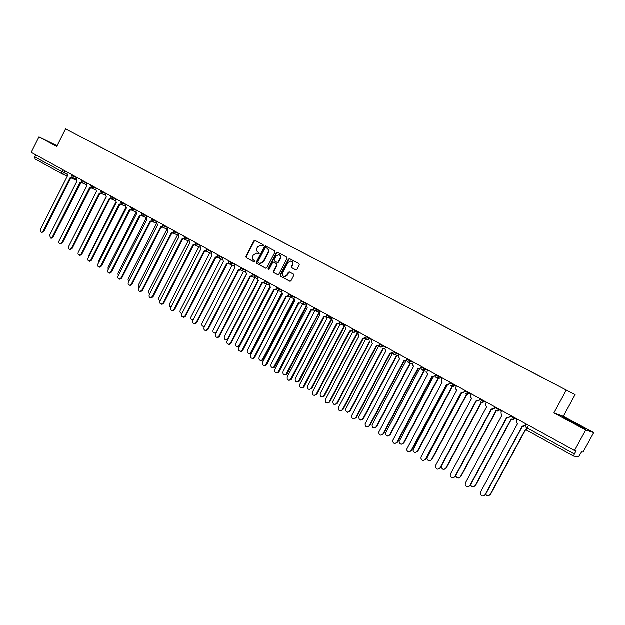 <?xml version="1.0" encoding="UTF-8"?>
<svg xmlns="http://www.w3.org/2000/svg" width="625" height="625" viewBox="0 0 625 625"><rect width="100%" height="100%" fill="white"/><g stroke="black" fill="none" stroke-linecap="round" stroke-linejoin="round"><path stroke-width="0.94" d="M263.375 245.57L263.156 244.68L255.133 240.438L253.938 240.898L245.906 256.398L246.211 257.656L254.188 261.977L255.031 261.664L254.813 260.773L253.773 260.211C252.406 259.25 252.078 257.898 252.797 256.148L253.469 254.852L256.703 253.156L258.492 253.992L259.203 253.617L258.984 252.734L257.945 252.172C256.562 251.227 256.234 249.875 256.961 248.117L257.633 246.828L261.031 245.156L262.633 245.938L263.375 245.57M295.703 269.836L296.953 269.375L299.281 264.914L298.945 263.617L289.672 258.711L288.438 259.172L280.219 274.953L280.539 276.25L290.117 281.336L291 280.789L293.805 275.414L293.477 274.109L289.227 271.891L288.266 272.438L286.883 275.094L284.438 276.57C282.602 276.086 282.023 274.844 282.711 272.844L288.125 262.453L290.906 261.016C292.508 261.656 292.977 262.875 292.312 264.68L291.406 266.414L291.734 267.719L295.781 269.867M566.273 390.195L553.906 412.945L585.734 430.008L574.523 450.547L31.25 152.375L38.984 136.93L56.773 146.461L65.578 128.93L575.117 394.672L65.578 128.93M275.023 252.07L274.711 250.797L265.547 245.961L264.477 246.484L256.391 262.062L256.695 263.336L265.664 268.195L266.883 267.742L275.023 252.07M277.602 252.32L286.75 257.164L287.07 258.453L278.859 274.219L277.945 274.766L273.727 272.562L273.406 271.273L276.727 264.898L276.406 263.609L273.594 262.148L272.602 262.688L269.164 269.305L268.508 269.688L268.086 268.727L276.375 252.789L277.602 252.32M585.734 430.008L593.75 432.602L583.07 452.125L581.625 451.859L578.531 456.844L573.594 456.086L526.453 430.078L527.117 427.984L574.375 454L573.594 456.086L526.453 430.078M593.75 432.602L563.336 416.32L575.117 394.672M574.523 450.547L576.102 450.836L574.375 454M61.922 173.766L35.086 158.961L34.844 156.961L66.844 174.203M35.875 154.914L34.844 156.961M57.125 145.766L38.984 136.93M553.109 383.273L94.023 143.742M553.133 383.242L94.055 143.719M57.055 145.898L52.75 143.805L56.922 146.156M553.906 412.945L563.336 416.32M584.586 428.328L562.5 416.875L584.586 428.328M262.648 245.945L261.766 245.477M257.5 253.469L258.516 253.992M255.422 240.594L254.359 241.109L246.344 256.594L246.648 257.852L254.375 262.039M265.547 245.961L265.969 246.172L264.898 246.688L256.82 262.258L257.125 263.531L265.891 268.273M265.891 247.68L265.047 248L257.945 261.688L258.156 262.578L260.047 263.438L263.125 261.711L268 252.336C268.727 250.57 268.391 249.211 267 248.266L265.891 247.68L267 248.266M259.688 263.367L260.477 263.625L263.555 261.906L263.125 261.711M267.414 248.469C268.805 249.422 269.141 250.773 268.414 252.539L263.555 261.906M277.852 274.758L273.727 272.562M274.164 262.383L276.82 263.805L277.141 265.094L273.828 271.461L274.141 272.742M277.875 252.469L276.789 252.984L268.508 268.914L268.578 269.695M280.172 258.281C280.828 256.523 280.391 255.32 278.852 254.664L276.039 256.086L274.141 259.727L274.461 261.008L277.266 262.469L278.273 261.93L280.172 258.281L280.578 258.477C281.219 256.828 280.844 255.648 279.453 254.922M277.117 262.422L277.68 262.664L278.68 262.125L278.273 261.93M280.578 258.477L278.68 262.125M291.57 261.289C292.977 262.023 293.359 263.219 292.719 264.875L291.812 266.609L292.141 267.906L295.883 269.906M283.93 276.469L284.852 276.75L287.289 275.281L286.883 275.094M289.719 272.094L288.672 272.625L287.289 275.281M289.938 258.852L288.844 259.375L280.633 275.141L280.953 276.43L289.984 281.32M80.891 182.938L53.547 236.344M67.617 172.328L67.07 173.422L67.586 175.703L40.344 229.766L41.266 232.531L43.078 231.398L70.375 177.242L71.836 177.141M72.391 177.523L70.625 177.359M71.047 177.547L43.773 231.648L41.523 232.625M90.414 187.992L63.234 241.508M96.406 191.586L69.398 245.047M54.734 144.969L56.977 146.055M56.938 146.125L56.281 145.828M580.328 426.469L566.609 419.164M563.945 417.68L583.367 427.93M77.117 177.547L76.562 178.641L77.086 180.938L49.648 235.312L50.602 238.102L52.414 236.961L79.914 182.492L81.406 182.391M81.938 182.781L80.172 182.617M80.578 182.797L53.109 237.211L50.828 238.18M86.727 182.82L86.172 183.93L86.703 186.242L59.07 240.93C58.547 242.406 58.875 243.344 60.055 243.742L61.867 242.594L89.562 187.812L91.086 187.711M91.594 188.102L89.828 187.945M90.227 188.117L62.562 242.836L60.242 243.805M106.062 196.891L78.75 251.383M115.852 202.211L88.586 255.914L88.375 257.508M125.789 207.547L98.273 261.664L98.164 263.602M96.461 188.164L95.898 189.273L96.445 191.602L68.602 246.609C68.078 248.109 68.414 249.055 69.633 249.445L71.438 248.297L99.336 193.203L100.891 193.086M101.383 193.492L99.609 193.328M100 193.5L72.125 248.539L69.773 249.5M106.313 193.57L105.75 194.688L106.305 197.039L78.258 252.359C77.719 253.883 78.078 254.844 79.32 255.227L81.125 254.07L109.234 198.648L110.82 198.531M111.289 198.945L109.516 198.789M109.883 198.945L81.805 254.305L80 255.461L79.422 255.258M116.289 199.047L115.719 200.172L116.289 202.539L88.031 258.188C87.492 259.734 87.859 260.695 89.141 261.078L90.93 259.914L119.25 204.172L120.875 204.039M121.32 204.461L119.539 204.312M119.898 204.461L91.609 260.141L89.812 261.305L89.188 261.094M126.391 204.586L125.812 205.719L126.391 208.109L97.922 264.078C97.375 265.656 97.766 266.633 99.078 267L100.859 265.836L129.398 209.758L131.055 209.617M131.477 210.047L129.695 209.906M130.039 210.047L101.531 266.055L99.75 267.219L99.078 267L99.75 267.219M136.617 210.203L136.039 211.336L136.625 213.742L107.938 270.055C107.391 271.656 107.797 272.641 109.148 272.992L110.922 271.828L139.672 215.422L141.367 215.266M141.766 215.703L139.977 215.562M140.305 215.703L111.578 272.047L109.805 273.211L109.109 272.992M146.969 215.883L146.391 217.031L146.992 219.453L118.086 276.094C117.531 277.734 117.953 278.727 119.344 279.07L121.102 277.891L150.07 221.156L151.805 220.992M152.188 221.43L150.383 221.305M150.695 221.43L121.758 278.109L120 279.281L119.273 279.062M157.461 221.641L156.875 222.789L157.484 225.242L128.359 282.219C127.805 283.891 128.242 284.891 129.672 285.219L131.414 284.039L160.609 226.961L162.383 226.781M162.75 227.227L160.93 227.109M161.227 227.227L132.062 284.25L130.328 285.422L129.57 285.211M168.086 227.469L167.492 228.633L168.117 231.094L138.766 288.422C138.203 290.133 138.664 291.141 140.141 291.445L141.859 290.266L171.281 232.836L173.102 232.641M173.445 233.102L171.609 232.992M171.891 233.102L142.5 290.469L140.789 291.648L139.992 291.438M178.844 233.375L178.25 234.547L178.883 237.031L149.305 294.703C148.734 296.453 149.219 297.469 150.75 297.75L152.438 296.57L182.086 238.797L183.953 238.578M184.281 239.047L182.43 238.953M182.695 239.055L153.07 296.766L151.391 297.945L150.555 297.75M189.742 239.359L189.141 240.531L189.797 243.039L159.977 301.062C159.414 302.859 159.922 303.883 161.508 304.141L163.156 302.953L193.039 244.828L194.953 244.594M195.266 245.07L193.398 244.992M193.633 245.086L163.781 303.148L162.133 304.328L161.25 304.141M200.789 245.422L200.18 246.602L200.844 249.133L170.797 307.508C170.219 309.359 170.758 310.391 172.406 310.609L174.008 309.422L204.133 250.938L206.102 250.688M206.391 251.164L204.828 251.25M204.719 251.195L174.633 309.609L173.023 310.797L172.094 310.609M211.977 251.562L211.367 252.75L212.039 255.297L181.75 314.039C181.18 315.938 181.742 316.984 183.453 317.156L185.008 315.977L215.375 257.133L217.398 256.852M217.664 257.344L216.062 257.438M215.953 257.383L185.617 316.156L184.062 317.336L183.07 317.172M223.312 257.781L222.695 258.977L223.391 261.555L192.852 320.656C192.281 322.617 192.883 323.664 194.656 323.789L196.156 322.617L226.766 263.414L228.844 263.102M229.094 263.602L227.445 263.711M227.336 263.648L196.758 322.797L195.258 323.969L194.203 323.812M234.805 264.094L234.18 265.289L234.883 267.883L204.102 327.359C203.531 329.391 204.164 330.438 206.016 330.508L207.445 329.352L238.305 269.773L240.445 269.43M240.68 269.945L238.984 270.07M238.867 270.008L208.047 329.516L206.617 330.68L205.477 330.547M246.445 270.477L245.82 271.688L246.539 274.305L215.5 334.148C214.93 336.258 215.609 337.312 217.547 337.312L218.891 336.172L250 276.219L252.203 275.844M252.422 276.367L250.672 276.508M250.555 276.445L219.484 336.336L218.133 337.477L216.906 337.375M258.242 276.953L257.617 278.172L258.344 280.812L227.055 341.039C226.492 343.234 227.219 344.289 229.234 344.195L230.492 343.086L261.859 282.75L262.688 283.008L264.125 282.336M264.328 282.875L262.523 283.039M262.406 282.977L231.07 343.242L229.82 344.352L228.492 344.289M270.203 283.523L269.57 284.742L270.32 287.406L238.766 348.016C238.211 350.312 238.992 351.359 241.102 351.164L242.25 350.094L273.883 289.375L274.805 289.633L276.219 288.914M276.391 289.469L274.531 289.656M274.414 289.594L242.82 350.242L241.672 351.312L240.234 351.297M282.328 290.18L281.688 291.406L282.453 294.094L250.641 355.086C250.102 357.492 250.938 358.531 253.148 358.211L254.172 357.195L286.062 296.086L287.109 296.344L288.477 295.57M288.633 296.156L286.703 296.359M286.586 296.305L254.734 357.336L253.703 358.352L252.133 358.406M294.625 296.922L293.977 298.164L294.758 300.875L262.672 362.258C262.156 364.789 263.055 365.812 265.367 365.336L298.414 302.891L299.617 303.141L300.906 302.312M301.039 302.922L299.047 303.164M298.922 303.109L266.805 364.531L265.922 365.469L264.203 365.609M135.891 212.891L108.07 267.492L108.117 269.703M145.688 217.469L146.148 217.914M146.156 218.195L118 273.391L118.219 275.836M155.961 223.133L156.531 223.625L128.047 279.359L128.469 282M166.359 228.875L166.914 229.344L138.219 285.406L138.875 288.203M176.891 234.687L177.438 235.133L148.516 291.523L149.43 294.445M187.562 240.57L188.094 241L158.945 297.727C158.398 299.305 158.805 300.305 160.148 300.727M198.367 246.539L198.883 246.938L169.516 304.008C168.953 305.773 169.461 306.781 171.023 307.039L171.023 307.039M209.32 252.578L209.812 252.953L180.211 310.367C179.656 312.18 180.188 313.203 181.812 313.414L182.102 313.359M181.984 313.586L181.492 313.422M220.414 258.703L220.883 259.047L191.055 316.805C190.492 318.68 191.047 319.703 192.734 319.883L193.359 319.672M193.156 320.07L192.359 319.891M231.648 264.906L232.094 265.219L202.031 323.328C201.469 325.266 202.062 326.289 203.82 326.422L204.891 325.836M204.516 326.562L203.359 326.438M243.039 271.188L243.461 271.469L213.156 329.938C212.594 331.938 213.227 332.977 215.055 333.047L216.461 331.906L246.375 274.219M216.078 333.047L214.508 333.078M254.578 277.547L254.969 277.805L224.422 336.633C223.867 338.711 224.539 339.75 226.445 339.75L227.773 338.625L257.953 280.547M227.93 339.352L225.805 339.805M266.641 284.227L235.844 343.422C235.289 345.586 236.008 346.617 238 346.531L239.242 345.438L269.703 286.914M270.141 287.305L239.797 345.594L238.562 346.68L237.258 346.625M278.461 290.734L247.414 350.297C246.867 352.555 247.641 353.586 249.727 353.398L250.859 352.344L281.648 293.305M282.016 293.797L251.406 352.492L250.273 353.539L248.859 353.531M290.445 297.328L259.141 357.266C258.609 359.633 259.438 360.656 261.617 360.344L262.633 359.344L293.797 299.703M294.086 300.32L263.172 359.477L262.164 360.477L260.617 360.531M302.555 304.07L271.031 364.328C270.523 366.82 271.406 367.828 273.688 367.359L306.18 306.039M306.359 306.852L275.094 366.562L274.219 367.492L272.539 367.625M314.812 310.945L283.078 371.492C282.602 374.117 283.555 375.102 285.938 374.453L318.812 312.938M318.852 313.367L287.18 373.742L286.461 374.57L284.617 374.82M327.281 317.844L295.289 378.75C294.859 381.523 295.883 382.477 298.359 381.609L331.094 319.703L331.625 319.93M331.555 319.906L299.43 381.023L298.867 381.727L296.875 382.109M339.953 324.781L307.672 386.109C307.305 389.047 308.398 389.961 310.961 388.844L343.797 326.695L344.625 326.969M344.25 326.898L311.852 388.406L309.297 389.5M352.836 331.734L320.227 393.57C319.93 396.688 321.102 397.547 323.727 396.141L356.68 333.781L357.82 334.062M352.211 331.172L352.766 331.625M357.805 334.219L357.266 334.023M357.117 333.984L324.445 395.891L321.891 397M307.086 303.766L306.438 305.016L307.227 307.75L274.875 369.531C274.391 372.203 275.359 373.203 277.773 372.539L310.945 309.797L312.344 310.008L313.516 309.141M313.625 309.789L311.562 310.062M311.438 310.008L279.047 371.82L278.312 372.664L276.445 372.914M319.727 310.703L319.07 311.953L319.883 314.719L287.25 376.906C286.812 379.727 287.844 380.695 290.359 379.812L323.641 316.789L325.297 316.938L326.312 316.031M326.391 316.742L324.258 317.055M324.125 317.008L291.461 379.219L290.891 379.938L288.859 380.32M332.539 317.734L331.875 319L332.703 321.789L299.797 384.383C299.414 387.375 300.523 388.305 303.125 387.164L336.523 323.891L338.484 323.898L339.297 323.07M339.344 323.789L337.125 324.141M336.992 324.102L304.047 386.719L301.445 387.836M345.539 324.867L344.867 326.141L345.719 328.953L312.516 391.961C312.219 395.133 313.406 396.008 316.07 394.578L349.586 331.086L352.461 330.297M352.484 330.93L350.188 331.336M350.039 331.297L316.812 394.32L314.211 395.453M365.398 338.523L365.875 338.844L332.953 401.133C332.758 404.437 334 405.227 336.664 403.516L369.875 341.039M370.172 341.172L337.219 403.477L334.672 404.594M358.727 332.102L358.047 333.383L358.914 336.227L325.422 399.656C325.219 403.016 326.477 403.82 329.188 402.078L362.836 338.391L365.805 337.625M365.812 338.164L363.445 338.641M363.281 338.594L329.758 402.039L327.164 403.18M366.336 336.281L366.055 336.805L371.992 339.648M378.812 345.961L345.844 408.844C345.758 412.234 347.039 412.984 349.703 411.086L383 348.266L384.352 348.539M385.672 346.891L384.781 348.711L383.602 348.516M383.406 348.461L350.172 411.172L347.633 412.305M372.102 339.445L371.414 340.734L372.297 343.602L338.492 407.492C338.398 410.945 339.703 411.711 342.406 409.773L376.281 345.797L379.352 345.055M379.344 345.484L376.898 346.055M376.703 346L342.891 409.859L340.305 411.016M379.82 343.68L379.531 344.227M379.508 344.258L379.133 344.977M392.445 353.484L358.82 416.883C359 420.141 360.344 420.812 362.852 418.898L396.438 355.664L397.75 355.953M398.164 356.102L397.047 355.922M396.828 355.852L363.305 418.977L360.773 420.125M384.781 348.711L385.883 351.086L351.656 415.672C351.836 418.992 353.195 419.672 355.742 417.727L389.922 353.312L393.094 352.602M393.078 352.898L390.547 353.57M390.328 353.508L356.219 417.805L353.641 418.969M393.5 351.188L392.805 352.492M405.828 361.32L372.016 425.039C372.438 428.148 373.828 428.742 376.188 426.828L410.07 363.164L411.32 363.469M411.727 363.609L410.695 363.43M410.445 363.352L376.625 426.891L374.117 428.055M399.438 354.445L398.484 356.758L399.656 358.68L365.047 423.969C365.469 427.133 366.883 427.742 369.273 425.789L403.758 360.938L407.031 360.242M407.016 360.406L404.398 361.203M404.156 361.133L369.734 425.852L367.18 427.039M407.383 358.805L406.68 360.117M419.477 369.133L385.438 433.305C386.07 436.258 387.492 436.773 389.719 434.867L423.898 370.773L425.07 371.094M425.461 371.227L424.539 371.047M424.266 370.961L390.141 434.922L387.648 436.094M413.406 362.117L412.477 364.828L413.641 366.383L378.664 432.383C379.305 435.383 380.75 435.914 383.008 433.969L417.805 368.672L421.164 368L418.461 368.945M418.18 368.859L383.453 434.031L380.914 435.219M421.469 366.539L420.766 367.859M433.367 376.977L399.078 441.68C399.891 444.469 401.344 444.914 403.438 443.023L437.93 378.5L438.984 378.82M439.359 378.945L438.594 378.773M438.281 378.672L403.852 443.07L401.391 444.258M427.578 369.898L426.711 372.922L427.828 374.203L392.508 440.906C393.336 443.75 394.812 444.203 396.938 442.273L432.055 376.531L435.438 375.852L432.727 376.805M432.414 376.711L397.367 442.32L394.859 443.531M435.766 374.383L435.055 375.719M447.484 384.883L412.945 450.148C413.906 452.789 415.383 453.172 417.367 451.297L452.156 386.367M452.344 386.43L453.008 386.648M453.367 386.766L452.852 386.617M452.508 386.508L417.766 451.336L415.336 452.539M441.969 377.789L441.18 381.062L442.234 382.133L406.586 449.531C407.562 452.219 409.062 452.609 411.078 450.695L446.523 384.5L449.93 383.812L447.211 384.789M450.609 382.539L450.32 383.086M446.867 384.672L411.5 450.734L409.016 451.961M450.273 382.352L449.555 383.695M461.836 392.867L427.312 457.203L427.031 458.727C428.117 461.227 429.609 461.547 431.5 459.695L466.555 394.422M466.914 394.492L431.883 459.727L429.484 460.938M456.578 385.805L455.852 387.156L455.867 389.266L456.852 390.195L421.18 456.719L420.898 458.266C422 460.812 423.516 461.141 425.437 459.25L461.203 392.594L464.641 391.898L461.922 392.883M465.328 390.609L464.641 391.898M461.531 392.758L425.836 459.281L423.391 460.516M465.008 390.438L464.281 391.789M441.461 465.961L441.344 467.406C442.531 469.781 444.031 470.047 445.836 468.219L481.18 402.555M481.5 402.672L446.211 468.234L443.859 469.461M471.406 393.945L470.672 395.297L470.766 397.555L471.695 398.367L435.687 465.359L435.43 467.109C436.641 469.523 438.164 469.805 440.008 467.938L476.117 400.805L479.57 400.109L476.859 401.109M480.266 398.812L479.57 400.109M476.422 400.969L440.391 467.953L438 469.203M479.961 398.641L479.234 400.008M455.781 475.625L455.875 476.195C457.148 478.453 458.656 478.68 460.398 476.867L496.07 410.75M496.344 410.914L460.75 476.875L458.453 478.117M486.453 402.211L485.719 403.57L485.883 405.945L486.766 406.672L450.414 474.141L450.203 476.062C451.5 478.367 453.031 478.594 454.797 476.75L491.25 409.148L494.734 408.445L492.023 409.461M495.438 407.141L494.734 408.445M491.547 409.297L455.172 476.758L452.828 478.023M495.148 406.977L494.406 408.352M470.586 484.945L470.625 485.094C471.984 487.25 473.492 487.437 475.172 485.648L511.234 418.977M511.453 419.187L475.516 485.648L473.281 486.891M501.742 410.602L501 411.969L501.234 414.445L502.062 415.102L465.367 483.047L465.195 485.133C466.57 487.336 468.117 487.531 469.82 485.703L506.617 417.617L510.125 416.906L507.438 417.938M510.836 415.594L510.125 416.906M506.898 417.758L470.172 485.703L467.898 486.969M510.57 415.445L509.82 416.82M485.68 494.281C487.148 496.195 488.641 496.289 490.172 494.562L525.594 429.234M525.766 429.492L490.5 494.547L488.344 495.805M517.266 419.117L516.516 420.5L516.812 423.062L517.602 423.664L480.555 492.102L480.43 494.328C481.875 496.445 483.422 496.602 485.078 494.797L522.234 426.219L525.766 425.5L523.094 426.555M526.484 424.18L525.766 425.5M522.484 426.352L485.414 494.781L483.219 496.055M526.227 424.039L525.477 425.43M527.414 427.445L525.531 426.977L527.117 427.984L528.57 425.32M65.039 170.914L64.023 172.922L61.961 173.789L61.766 171.781L62.813 169.695M76.477 180.32L70.914 177.82L76.477 180.32M35.086 158.961L61.961 173.789L67.328 176.203L62.187 173.898M515.195 417.984L514.891 418.547L517.227 419.187M499.648 409.445L499.344 410.008L501.688 410.695M484.336 401.047L484.039 401.602L486.391 402.328M469.258 392.766L468.961 393.32L471.328 394.078M454.406 384.617L454.109 385.164L456.492 385.961M439.773 376.586L439.484 377.133L441.883 377.953M425.367 368.68L425.078 369.219L427.492 370.07M411.172 360.891L410.883 361.422L413.305 362.297M397.18 353.211L396.891 353.742L399.336 354.641M379.609 344.25L385.562 347.086M369.805 338.188L366.82 339.609M356.414 330.836L356.133 331.359L358.617 332.312M343.211 323.586L342.938 324.109L345.43 325.086M330.195 316.445L329.922 316.961L332.43 317.953M317.367 309.406L317.094 309.914L319.609 310.922M304.711 302.461L304.445 302.969L306.969 303.992M292.234 295.609L291.969 296.117L294.508 297.156M279.93 288.859L279.664 289.359L282.211 290.406M267.789 282.195L267.523 282.695L270.086 283.758M255.812 275.625L255.555 276.117L258.125 277.195M244 269.141L243.742 269.633L246.32 270.719M232.344 262.742L232.094 263.234L234.68 264.328M220.844 256.43L220.594 256.922L223.188 258.023M209.5 250.203L209.25 250.688L211.852 251.805M198.305 244.055L198.055 244.539L200.664 245.664M187.25 237.992L187 238.469L189.617 239.609M176.336 232L176.094 232.477L178.719 233.625M165.57 226.094L165.328 226.562L167.961 227.719M154.938 220.258L154.695 220.727L157.336 221.891M144.438 214.492L144.203 214.961L146.844 216.133M134.078 208.805L133.844 209.273L136.492 210.453M123.844 203.188L123.609 203.656L126.266 204.836M113.734 197.641L113.5 198.102L116.164 199.297M103.758 192.164L103.523 192.625L106.187 193.82M93.898 186.758L93.664 187.211L96.336 188.414M84.156 181.414L83.93 181.859L86.602 183.07M74.539 176.133L74.312 176.578L76.992 177.797M71.789 174.625L71.547 175.102L74.312 176.578L72.297 177.477M81.391 179.891L81.148 180.375L83.93 181.859L81.891 182.766M91.109 185.227L90.867 185.711L93.664 187.211L91.609 188.109M100.945 190.625L100.703 191.109L103.523 192.625L101.445 193.523M110.906 196.094L110.664 196.578L113.5 198.102L111.398 199.008M120.992 201.625L120.75 202.117L123.609 203.656L121.484 204.555M131.203 207.234L130.961 207.719L133.844 209.273L131.695 210.172M141.547 212.906L141.297 213.398L144.203 214.961L142.031 215.867M152.023 218.656L151.773 219.148L154.695 220.727L152.5 221.633M162.633 224.477L162.375 224.977L165.328 226.562L163.109 227.469M173.375 230.375L173.125 230.875L176.094 232.477L173.852 233.383M184.258 236.352L184.008 236.852L187 238.469L184.734 239.375M195.289 242.406L195.031 242.906L198.055 244.539L195.758 245.445M206.461 248.539L206.203 249.039L209.25 250.688L206.93 251.594M217.781 254.75L217.523 255.25L220.594 256.922L218.25 257.828M229.258 261.047L228.992 261.547L232.094 263.234L229.719 264.141M240.883 267.43L240.617 267.93L243.742 269.633L241.344 270.539M252.664 273.891L252.398 274.406L255.555 276.117L253.773 277.211L253.125 277.023M264.609 280.445L264.344 280.961L267.523 282.695L265.805 283.797L265.07 283.602M276.719 287.094L276.445 287.609L279.664 289.359L278.016 290.461L277.18 290.266M288.992 293.828L288.719 294.344L291.969 296.117L290.422 297.219L289.453 297.023M301.438 300.664L301.164 301.18L304.445 302.969L303.031 304.047L301.898 303.875M314.055 307.586L313.781 308.109L317.094 309.914L315.867 310.953L314.523 310.82M326.852 314.609L326.578 315.133L329.922 316.961L328.938 317.914L327.32 317.867M339.828 321.734L339.555 322.258L342.938 324.109L342.25 324.883L340.297 325.008M352.992 328.961L352.719 329.484L356.133 331.359L353.469 332.258M379.461 344.602C379.656 347.375 380.875 347.898 383.102 346.172L380.375 347.07M393.344 351.789L396.891 353.742L394.125 354.641M407.273 359.445L410.883 361.422L408.07 362.32M421.414 367.211L425.078 369.219L422.234 370.117M435.773 375.094L439.484 377.133L436.602 378.023L435.672 376.977C436.797 378.602 438.047 378.648 439.43 377.117L439.727 376.562M450.344 383.094L454.109 385.164L451.195 386.055L450.328 385.172C451.516 386.641 452.75 386.633 454.047 385.141L454.344 384.586M465.133 391.219L468.961 393.32L466 394.211L465.203 393.445C466.43 394.797 467.656 394.75 468.883 393.297L469.187 392.734M480.148 399.469L484.039 401.602L481.039 402.484L480.297 401.82C481.547 403.078 482.766 403 483.953 401.57L484.258 401M495.398 407.844L499.344 410.008L496.305 410.891L495.617 410.305C496.891 411.492 498.102 411.383 499.25 409.977L499.563 409.398M510.883 416.344L514.891 418.547L511.812 419.43L511.164 418.898C512.461 420.031 513.672 419.898 514.789 418.516L515.102 417.93M261.906 245.547L261.484 245.344M257.742 253.586L257.312 253.383M246.648 257.852L246.211 257.656M246.344 256.594L245.906 256.398M254.359 241.109L253.938 240.898M257.125 263.531L256.695 263.336M256.82 262.258L256.391 262.062M264.898 246.688L264.477 246.484M268.414 252.539L268 252.336M273.828 271.461L273.406 271.273M277.141 265.094L276.727 264.898M276.82 263.805L276.406 263.609M274.242 262.422L273.828 262.227M268.508 268.914L268.086 268.727M276.789 252.984L276.375 252.789M292.141 267.906L291.734 267.719M291.812 266.609L291.406 266.414M292.719 264.875L292.312 264.68M288.672 272.625L288.266 272.438M280.953 276.43L280.539 276.25M280.633 275.141L280.219 274.953M288.844 259.375L288.438 259.172M43.078 231.398L43.773 231.648M52.414 236.961L53.109 237.211M61.867 242.594L62.562 242.836M71.438 248.297L72.125 248.539M81.125 254.07L81.805 254.305M90.93 259.914L91.609 260.141M100.859 265.836L101.531 266.055M110.922 271.828L111.578 272.047M121.102 277.891L121.758 278.109M131.414 284.039L132.062 284.25M141.859 290.266L142.5 290.469M152.438 296.57L153.07 296.766M163.156 302.953L163.781 303.148M174.008 309.422L174.633 309.609M185.008 315.977L185.617 316.156M196.156 322.617L196.758 322.797M207.445 329.352L208.047 329.516M218.891 336.172L219.484 336.336M230.492 343.086L231.07 343.242M242.25 350.094L242.82 350.242M254.172 357.195L254.734 357.336M266.258 364.391L266.805 364.531M228.242 338.758L227.773 338.625M239.797 345.594L239.242 345.438M251.406 352.492L250.859 352.344M263.172 359.477L262.633 359.344M275.094 366.562L274.562 366.43M287.18 373.742L286.656 373.625M299.43 381.023L298.922 380.906M311.852 388.406L311.352 388.297M324.445 395.891L323.961 395.789M278.508 371.695L279.047 371.82M290.93 379.102L291.461 379.219M303.531 386.609L304.047 386.719M316.305 394.219L316.812 394.32M337.219 403.477L336.742 403.383M329.266 401.945L329.758 402.039M350.172 411.172L349.703 411.086M342.406 409.773L342.891 409.859M363.305 418.977L362.852 418.898M355.742 417.727L356.219 417.805M376.625 426.891L376.188 426.828M369.273 425.789L369.734 425.852M390.141 434.922L389.719 434.867M383.008 433.969L383.453 434.031M403.852 443.07L403.438 443.023M396.938 442.273L397.367 442.32M417.766 451.336L417.367 451.297M411.078 450.695L411.5 450.734M425.437 459.25L425.836 459.281M71.531 175.133L72.477 177.562L76.352 179.305M366.352 336.289L366.07 336.812M397.156 353.195L396.875 353.734C394.961 355.43 393.695 355.07 393.086 352.656M411.141 360.867L410.852 361.414C409.172 363.055 407.898 362.828 407.031 360.734M425.328 368.656L425.031 369.203C423.531 370.789 422.266 370.664 421.234 368.836M81.133 180.406L82.086 182.844L85.961 184.586M90.852 185.742L91.812 188.195L95.688 189.938M100.688 191.148L101.656 193.617L105.531 195.344M110.641 196.617L111.625 199.102L115.508 200.828M120.727 202.156L121.727 204.656L125.602 206.375M130.938 207.758L131.953 210.281L135.82 211.992M141.281 213.438L142.305 215.977L146.172 217.68M151.75 219.188L152.797 221.75L156.656 223.438M162.359 225.016L163.422 227.594L167.281 229.273M173.102 230.914L174.188 233.516L178.031 235.18M183.984 236.891L185.102 239.508L188.93 241.164M195.008 242.945L196.156 245.586L199.969 247.227M206.18 249.086L207.359 251.75L211.156 253.367M217.5 255.297L218.727 257.984L222.492 259.586M228.969 261.602C228.5 262.977 228.922 263.883 230.242 264.312L233.977 265.883M240.594 267.984C240.117 269.398 240.562 270.312 241.922 270.719L245.617 272.258M252.375 274.453C251.891 275.914 252.359 276.836 253.773 277.211L257.414 278.719M264.312 281.008C263.828 282.531 264.328 283.453 265.805 283.797L269.375 285.266M276.422 287.656C275.93 289.242 276.461 290.18 278.016 290.461L281.508 291.891M288.695 294.398C288.203 296.062 288.781 297 290.422 297.219L293.805 298.586M301.133 301.234C300.648 303 301.281 303.938 303.031 304.047L306.289 305.352M313.75 308.164C313.273 310.062 313.977 310.992 315.867 310.953L318.961 312.188M326.547 315.188C326.094 317.266 326.891 318.172 328.938 317.914L331.852 319.055M339.523 322.312C339.125 324.625 340.039 325.477 342.25 324.883L344.977 325.945M352.688 329.539C352.398 332.141 353.438 332.906 355.797 331.836L358.352 332.812M366.039 336.875C365.938 339.797 367.094 340.422 369.508 338.75L371.977 339.68M260.477 263.625L260.047 263.438M277.68 262.664L277.266 262.469M277.852 252.461L277.438 252.258M284.852 276.75L284.438 276.57M289.633 272.078L289.227 271.891M289.898 258.836L289.492 258.641M70.648 177.367L71.32 177.672M41.266 232.531L41.969 232.781M80.195 182.625L80.867 182.93M50.602 238.102L51.297 238.344M89.859 187.953L90.523 188.25M60.055 243.742L60.75 243.977M99.648 193.344L100.305 193.633M69.633 249.445L70.32 249.68M109.555 198.797L110.211 199.094M79.32 255.227L80 255.461M119.594 204.328L120.234 204.609M89.141 261.078L89.812 261.305M129.75 209.922L130.391 210.203M140.039 215.586L140.672 215.867M109.148 272.992L109.805 273.211M150.461 221.328L151.086 221.602M119.344 279.07L120 279.281M161.023 227.141L161.641 227.406M129.672 285.219L130.328 285.422M171.719 233.023L172.328 233.289M140.141 291.445L140.789 291.648M182.555 238.984L183.156 239.25M150.75 297.75L151.391 297.945M193.531 245.031L194.133 245.289M161.508 304.141L162.133 304.328M204.664 251.148L205.25 251.398M172.406 310.609L173.023 310.797M215.945 257.352L216.523 257.602M183.453 317.156L184.062 317.336M227.383 263.641L227.953 263.883M194.656 323.789L195.258 323.969M238.984 270.008L239.547 270.242M206.016 330.508L206.617 330.68M250.75 276.461L251.305 276.695M217.547 337.312L218.133 337.477M262.688 283.008L263.227 283.227M229.234 344.195L229.82 344.352M274.805 289.633L275.336 289.852M241.102 351.164L241.672 351.312M287.109 296.344L287.633 296.555M253.148 358.211L253.703 358.352M299.617 303.141L300.133 303.344M265.367 365.336L265.922 365.469M193.188 320.008L192.734 319.883M204.406 326.586L203.82 326.422M215.625 333.203L215.055 333.047M227.016 339.906L226.445 339.75M238.562 346.68L238 346.531M250.273 353.539L249.727 353.398M262.164 360.477L261.617 360.344M274.219 367.492L273.688 367.359M286.461 374.57L285.938 374.453M298.867 381.727L298.359 381.609M311.461 388.953L310.961 388.844M324.219 396.242L323.727 396.141M312.344 310.008L312.844 310.211M277.773 372.539L278.312 372.664M325.297 316.938L325.781 317.133M290.359 379.812L290.891 379.938M338.484 323.898L338.969 324.078M303.125 387.164L303.648 387.273M351.914 330.844L352.383 331.023M316.07 394.578L316.578 394.688M337.141 403.609L336.664 403.516M329.188 402.078L329.68 402.172"/></g></svg>
